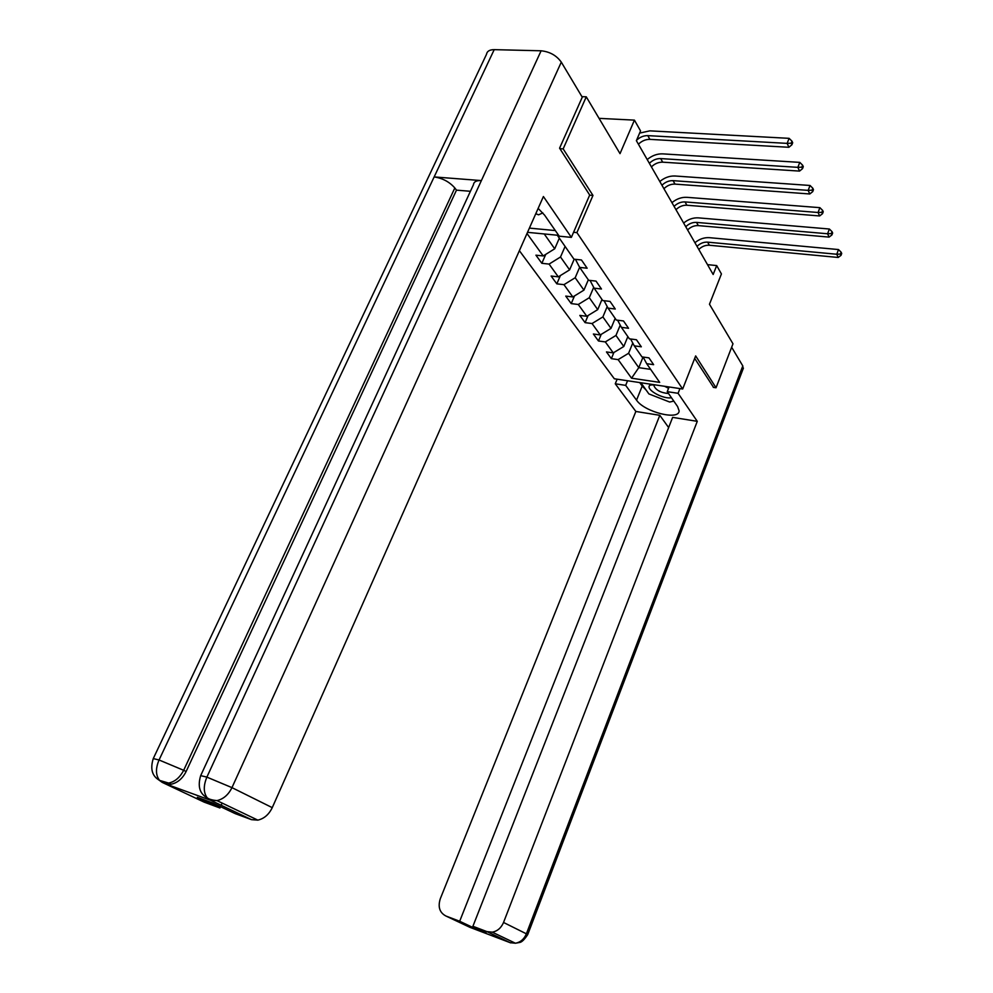 <?xml version="1.0" encoding="UTF-8"?>
<svg xmlns="http://www.w3.org/2000/svg" width="993" height="993" viewBox="0 0 993 993"><rect width="100%" height="100%" fill="white"/><g stroke="black" fill="none" stroke-linecap="round" stroke-linejoin="round"><path stroke-width="1.49" d="M519.376 250.683L614.319 378.767L682.675 388.995L576.908 232.61L573.569 232.3M713.284 387.369L716.04 387.766L732.983 343.801L709.474 304.243L721.427 273.944L716.698 265.578L707.5 264.635M581.923 96.644L586.267 96.83L620.017 153.642L634.428 120.128L599.064 118.353M589.631 195.174L592.97 195.447L563.168 148.876L559.903 148.665M563.168 148.876L586.267 96.83M529.393 228.105L555.323 230.575M643.141 357.058L646.679 363.674L653.63 364.667L648.95 357.865L641.962 356.897L634.266 345.849L641.317 346.805L636.463 339.755L629.376 338.812L621.395 327.342L628.544 328.273L623.492 320.95L616.318 320.044L608.026 308.128L615.275 309.022L610.025 301.413L602.739 300.544L594.124 288.169L601.473 289.013L596.023 281.106L588.638 280.274L579.676 267.402L587.136 268.209L581.464 259.98L573.966 259.185L557.284 235.217L527.519 232.337M646.679 363.674L659.7 382.379L631.548 378.196L618.118 359.615L611.353 358.659L613.885 352.503M526.998 233.516L543.208 255.946L535.922 255.176L541.843 263.306L549.079 264.088L558.302 276.848L551.127 276.042L556.825 283.849L563.962 284.668L572.837 296.957L565.749 296.1L571.223 303.61L578.274 304.479L586.813 316.295L579.825 315.414L585.1 322.651L592.051 323.544L600.269 334.926L593.38 334.008L598.469 340.984L605.32 341.915L613.252 352.887L606.45 351.932L611.353 358.659M634.428 120.128L640.547 130.927L636.376 140.671L713.16 274.49L716.698 265.578M627.849 336.615L623.79 346.495L615.97 335.435L620.228 325.145M630.605 338.973L634.266 345.849M613.252 352.887L623.79 346.495M605.32 341.915L615.97 335.435M615.151 318.381L611.005 328.398L602.888 316.916L607.207 306.589M617.596 320.205L621.395 327.342M600.269 334.926L611.005 328.398M592.051 323.544L602.888 316.916M601.981 299.452L597.724 309.617L589.296 297.701L593.69 287.325M604.079 300.705L608.026 308.128M586.813 316.295L597.724 309.617M578.274 304.479L589.296 297.701M588.315 279.803L583.934 290.117L575.183 277.742L579.639 267.328M590.041 280.436L594.124 288.169M572.837 296.957L583.934 290.117M563.962 284.668L575.183 277.742M574.19 259.21L569.61 269.86L560.511 256.988L565.091 246.438M575.431 259.347L579.676 267.402M558.302 276.848L569.61 269.86M549.079 264.088L560.511 256.988M559.332 238.171L554.715 248.796L544.226 233.951M543.208 255.946L554.715 248.796M592.97 195.447L576.908 232.61M716.04 387.766L695.659 355.916L682.675 388.995M643.067 357.046L638.772 367.658L650.651 369.371M632.777 343.044L628.594 353.272L638.772 367.658L631.548 378.196M618.118 359.615L628.594 353.272M541.843 263.306L545.753 254.357M556.825 283.849L560.4 275.558M571.223 303.61L574.513 295.914M585.1 322.651L588.104 315.501M598.469 340.984L601.224 334.343M636.575 140.224C639.964 137.084 643.7 135.557 647.796 135.631L787.139 143.377L789.1 138.337L649.832 130.853L639.604 133.112M638.412 144.221C641.838 140.907 645.661 139.293 649.894 139.368L788.889 147.287L787.139 143.377L791.21 143.203L791.905 144.767L792.687 142.756L791.992 141.18L791.21 143.203M791.992 141.18L789.1 138.337M788.889 147.287L791.905 144.767M542.848 212.899L538.578 214.823L535.773 213.731M668.574 388.3L664.615 386.289M651.247 384.291L649.223 385.992C647.039 390.559 663.883 399.422 671.467 397.721M649.844 385.061L654.486 384.787L653.977 385.805C655.926 390.224 660.792 392.806 668.562 393.551M673.813 401.11L669.63 402.028L648.901 393.923L640.895 382.739M200.834 775.297L473.487 184.636C473.847 181.707 476.479 180.354 481.382 180.589L541.111 50.792C549.762 51.686 556.49 55.459 561.293 62.125L582.258 97.215L559.58 148.18L589.693 195.038L571.372 237.377L559.233 236.197L544.623 215.171L538.144 208.393M571.372 237.377L543.407 196.527L272.256 807.644C268.929 814.508 264.126 818.679 257.832 820.131L251.477 819.647L235.204 813.627L212.763 803.002L197.322 797.305L219.925 807.979L204.111 802.121L162.231 782.397L159.538 780.374L168.599 783.067L162.281 782.385M153.418 758.267L486.496 54.33C487.042 51.226 489.611 49.662 494.204 49.65L434.152 176.928C442.593 178.206 449.481 181.88 454.831 187.962L183.668 770.307L186.125 771.511C182.526 778.624 177.511 782.869 171.094 784.247L165.272 783.775L210.628 800.296M541.111 50.792L494.204 49.65M561.293 62.125L231.965 787.635L206.879 777.122C203.317 785.761 203.428 792.675 207.227 797.863C199.68 793.755 197.495 786.344 200.673 775.632L206.879 777.122L481.382 180.589L434.152 176.928L159.054 759.98C155.491 768.421 155.64 775.198 159.501 780.324L159.538 780.374M219.925 807.979L220.52 806.664M221.166 805.236L222.147 803.076M470.409 191.289L456.482 190.147L186.125 771.511M456.482 190.147L454.831 187.962M210.268 800.06L208.356 798.471M205.266 796.585L212.378 801.115M207.227 797.863L209.92 799.948M646.207 390.162L642.21 386.054L636.538 400.154C644.345 412.008 679.435 420.883 679.113 410.792L677.611 406.584L667.246 391.664L678.082 393.302L697.272 421.33L503.538 922.472L526.389 933.817L742.801 365.921L731.655 347.252M636.538 400.154L625.677 385.371L615.263 383.794L635.855 411.462L659.811 415.31L459.685 921.256L445.969 916.043L469.999 927.363L510.067 942.642L486.918 931.608L492.267 932.166C497.443 931.173 501.192 927.934 503.538 922.472M668.637 427.561L659.811 415.31M473.388 926.519L472.991 927.536L486.074 932.526L472.904 926.283L672.633 417.37L697.272 421.33M669.108 386.96L667.246 391.664M679.944 388.586L678.082 393.302M617.137 379.189L615.263 383.794M627.551 380.753L625.677 385.371M635.855 411.462L440.271 898.814C437.752 906.969 439.638 912.716 445.969 916.043M742.801 365.921L743 369.197M472.904 926.283L486.918 931.608M472.991 927.536L459.685 921.256M713.582 387.407L694.678 358.411M642.21 386.054L639.703 382.566M471.874 927.958L470.446 927.536M471.166 927.772L470.347 927.512M510.799 942.891L510.067 942.642M649.372 163.311C652.736 160.047 656.497 158.47 660.68 158.582L797.863 167.345L799.787 162.38L662.666 153.865C657.167 153.679 652.016 155.578 647.213 159.55M651.42 166.874C654.772 163.634 658.533 162.07 662.703 162.169L799.539 171.094L797.863 167.345L801.86 167.172L802.518 168.673L803.287 166.687L802.617 165.186L801.86 167.172M802.617 165.186L799.787 162.38M799.539 171.094L802.518 168.673M661.959 185.244C665.248 182.054 668.959 180.515 673.08 180.652L808.165 190.371L810.04 185.468L675.004 175.997C669.592 175.786 664.528 177.623 659.811 181.508M663.932 188.682C667.222 185.505 670.92 183.978 675.029 184.115L809.779 193.97L808.165 190.371L812.075 190.184L812.721 191.637L813.466 189.675L812.82 188.223L812.075 190.184M812.82 188.223L810.04 185.468M809.779 193.97L812.721 191.637M674.073 206.37C677.313 203.242 680.962 201.753 685.021 201.914L818.071 212.49L819.883 207.661L686.895 197.322C681.558 197.061 676.581 198.848 671.951 202.659M675.972 209.684C679.2 206.556 682.849 205.079 686.895 205.241L819.622 215.953L818.071 212.49L821.894 212.303L822.514 213.694L823.234 211.77L822.626 210.379L821.894 212.303M822.626 210.379L819.883 207.661M819.622 215.953L822.514 213.694M685.753 226.739C688.931 223.648 692.518 222.209 696.527 222.395L827.591 233.765L829.366 229.011L698.364 217.864C693.102 217.579 688.186 219.304 683.643 223.053M687.59 229.929C690.756 226.851 694.343 225.411 698.327 225.61L829.081 237.104L827.591 233.765L831.34 233.591L831.935 234.919L832.643 233.02L832.06 231.679L831.34 233.591M832.06 231.679L829.366 229.011M829.081 237.104L831.935 234.919M697.024 246.363C700.139 243.335 703.677 241.932 707.624 242.143L836.751 254.245L838.489 249.553L709.412 237.675C704.223 237.352 699.395 239.028 694.926 242.702M698.787 249.442C701.902 246.425 705.427 245.023 709.362 245.246L838.191 257.46L836.751 254.245L840.438 254.059L841.009 255.35L841.704 253.476L841.133 252.185L840.438 254.059M841.133 252.185L838.489 249.553M838.191 257.46L841.009 255.35M647.796 135.631L649.894 139.368M251.477 819.647L209.97 799.948M165.272 783.775L162.765 782.596M207.264 797.913C209.138 799.266 212.378 800.172 216.983 800.606C223.462 799.067 228.452 794.748 231.965 787.635L272.256 807.644M159.501 780.324C152.128 776.216 150.055 768.979 153.257 758.59L159.054 759.98L183.668 770.307C179.87 777.569 174.855 781.826 168.599 783.067L171.094 784.247M257.832 820.131L216.983 800.606L210.479 800.159M157.937 779.319L162.231 782.397M510.203 942.68L515.429 943.238C520.481 942.283 524.143 939.142 526.389 933.817L527.68 934.698M660.68 158.582L662.703 162.169M673.08 180.652L675.029 184.115M685.021 201.914L686.895 205.241M696.527 222.395L698.327 225.61M707.624 242.143L709.362 245.246M654.313 384.974L653.977 385.805M743.409 368.093L527.73 934.574C524.341 939.738 521.573 942.382 519.426 942.506L515.429 943.238L492.267 932.166"/></g></svg>
